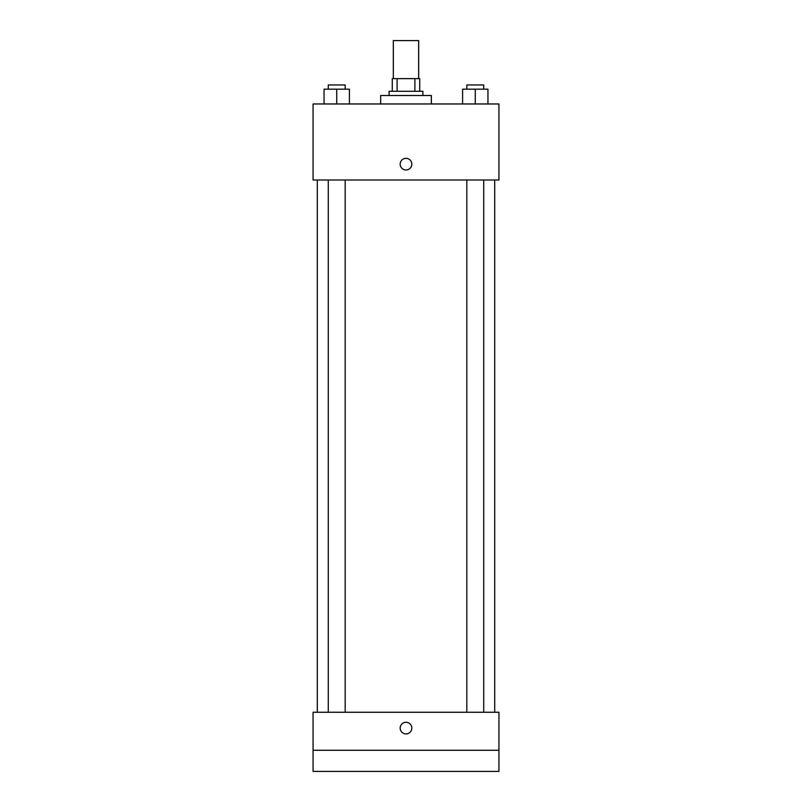 <?xml version="1.0" encoding="UTF-8"?>
<svg xmlns="http://www.w3.org/2000/svg" width="812" height="812" viewBox="0 0 812 812"><rect width="100%" height="100%" fill="white"/><g stroke="black" fill="none" stroke-linecap="round" stroke-linejoin="round"><path stroke-width="1.22" d="M418.677 78.622L418.677 40.6L393.323 40.6L393.323 78.622M397.109 91.289L397.109 78.622L392.267 78.622L392.267 91.289L392.267 78.622M397.109 78.622L419.733 78.622L419.733 91.289M414.891 91.289L414.891 78.622M389.1 95.511L389.1 91.289L422.9 91.289L422.9 95.511M431.345 103.966L431.345 95.511L380.655 95.511L380.655 103.966M313.067 103.966L498.933 103.966L498.933 180L313.067 180L313.067 103.966M406 169.972A5.806 5.806 0 0 1 400.966 161.253A5.806 5.806 0 0 1 411.034 161.253A5.806 5.806 0 0 1 406 169.972M313.067 712.256L498.933 712.256L498.933 771.4L313.067 771.4L313.067 712.256M406 733.906A5.806 5.806 0 0 1 400.966 725.197A5.806 5.806 0 0 1 411.034 725.197A5.806 5.806 0 0 1 406 733.906M313.067 750.278L498.933 750.278M462.607 103.966L462.607 89.178L487.951 89.178L487.951 103.966L487.951 89.178M475.274 103.966L475.274 89.178M483.729 89.178L483.729 84.956L466.829 84.956L466.829 89.178M324.049 103.966L324.049 89.178L349.393 89.178L349.393 103.966L349.393 89.178M336.726 103.966L336.726 89.178M345.171 89.178L345.171 84.956L328.271 84.956L328.271 89.178M494.711 712.256L494.711 180M317.289 712.256L317.289 180M466.829 180L466.829 712.256M483.729 180L483.729 712.256M345.171 712.256L345.171 180M328.271 712.256L328.271 180"/></g></svg>
